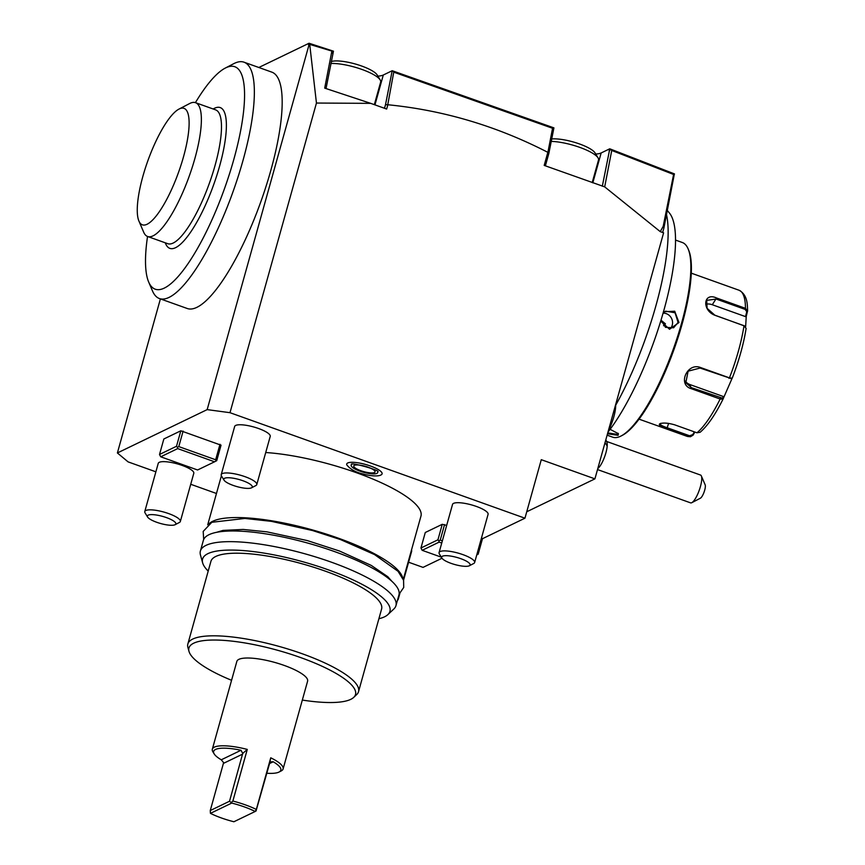 <?xml version="1.0" encoding="UTF-8"?>
<svg xmlns="http://www.w3.org/2000/svg" width="865" height="865" viewBox="0 0 865 865"><rect width="100%" height="100%" fill="white"/><g stroke="black" fill="none" stroke-linecap="round" stroke-linejoin="round"><path stroke-width="1.3" d="M258.83 67.492L309.054 43.25L333.457 51.186L326.029 88.554M377.875 76.12A31.378 7.872 -164.4 0 0 383.292 75.017L392.191 70.725L553.924 127.869L548.843 153.462L547.934 152.154L552.562 128.269L553.47 129.577M595.736 154.046A31.378 7.872 -164.4 0 0 601.153 152.954L609.749 148.802L674.462 173.908L674.019 175.476M481.513 537.889L482.486 538.7L524.947 518.2L229.993 412.692L316.449 103.043L309.713 44.396L308.578 44.969L310.805 43.812L309.713 44.396L332.387 51.23L332.798 53.576M331.728 50.613L332.387 51.23M308.578 44.969L309.054 43.25M309.043 44.742L207.167 409.621L117.391 452.957L128.085 461.878L155.873 471.814M160.403 298.901L117.391 452.957M147.537 236.469A118.137 31.324 -70.3 0 0 145.839 269.123A118.137 31.324 -70.3 0 0 148.672 282.033L152.478 290.932A125.522 33.281 -70.3 0 0 159.463 298.566L187.283 308.513A125.522 33.281 -70.3 0 0 248.915 231.679A125.522 33.281 -70.3 0 0 281.828 93.496A125.522 33.281 -70.3 0 0 271.837 72.141L244.017 62.194A125.522 33.281 -70.3 0 0 233.777 63.664L225.181 68.13A118.137 31.324 -70.3 0 0 195.414 102.643M441.345 557.179L422.152 550.313L420.952 547.999L425.277 532.505L442.264 524.309L446.675 525.379M441.993 558.239L423.039 567.386L408.594 562.218M190.722 484.281L216.455 493.483M229.993 412.692L207.167 409.621M160.717 456.796L177.703 448.6L214.563 461.791L197.588 469.987L160.717 456.796L159.517 454.471L163.842 438.988L180.828 430.792L221.051 445.172L216.726 460.667L215.947 461.077L215.655 459.769L219.98 444.286M265.728 452.525A101.529 25.453 15.6 0 1 370.782 478.194A101.529 25.453 15.6 0 1 420.952 516.146L403.285 579.399M347.741 462.97A18.36 4.606 -164.4 0 0 346.854 465.024C350.585 469.479 356.023 472.463 363.159 473.977C367.225 475.318 376.945 476.939 380.751 475.09L381.454 474.68A18.36 4.606 -164.4 0 0 369.874 465.813A18.36 4.606 -164.4 0 0 347.741 462.97M476.377 506.436A18.457 4.628 15.6 0 1 488.087 514.329L474.636 562.52A18.457 4.628 15.6 0 1 473.706 563.504L469.371 565.753A14.77 3.698 15.6 0 1 451.043 563.342A14.77 3.698 -164.4 0 1 441.896 558.087L439.355 553.914A18.457 4.628 -164.4 0 1 439.074 552.594L452.536 504.403A18.457 4.628 15.6 0 1 476.377 506.436M411.481 550.075A18.457 4.628 15.6 0 1 411.664 551.21L403.566 580.22M182.083 465.392A18.457 4.628 15.6 0 1 193.792 473.285L180.342 521.476A18.457 4.628 15.6 0 1 179.412 522.46L175.087 524.709A14.77 3.698 15.6 0 1 156.749 522.287A14.77 3.698 -164.4 0 1 147.601 517.043L145.071 512.869A18.457 4.628 -164.4 0 1 144.779 511.539L158.241 463.348A18.457 4.628 15.6 0 1 182.083 465.392M258.516 428.499A18.457 4.628 15.6 0 1 270.226 436.393L256.775 484.584A18.457 4.628 15.6 0 1 255.845 485.568L251.51 487.828A14.77 3.698 15.6 0 1 233.182 485.406A14.77 3.698 -164.4 0 1 224.035 480.151L221.494 475.977A18.457 4.628 -164.4 0 1 221.213 474.658L234.664 426.467A18.457 4.628 15.6 0 1 258.516 428.499M444.545 524.612L440.22 540.106L442.35 540.863M476.756 554.919L478.161 554.184L482.486 538.7M477.383 554.606L477.145 553.535M524.947 518.2L541.285 459.683L594.915 478.864L663.606 232.836L660.255 231.636L663.206 226.316L673.673 174.114L672.851 173.27M442.264 524.309L437.939 539.803L438.836 540.809L440.22 540.106M420.952 547.999L437.939 539.803M422.152 550.313L439.139 542.117L441.745 543.047M439.139 542.117L438.836 540.809M384.503 108.287L385.509 104.687L387.855 104.751C443.507 110.233 496.834 126.095 547.837 152.337L544.193 165.41L604.689 186.872L660.255 231.636M316.449 103.043L370.707 103.357L324.699 88.122L331.782 51.554M387.855 104.751L386.655 109.055L370.707 103.357M604.689 186.872L611.739 150.467L673.273 174.341M673.673 174.114L674.051 175.595L663.898 228.014L663.206 226.316M663.898 228.014L662.655 232.501M526.742 511.766L594.915 478.864M611.739 150.467L611.382 149.429L609.479 150.424L610.939 149.667M602.321 186.202L609.479 150.424M609.144 151.007L609.749 148.802M545.383 165.842L548.843 153.462M387.823 104.351L393.91 71.308L553.038 128.009M394.029 72.26L552.562 128.269M385.509 104.687L392.191 70.725M393.348 71.611L393.91 71.308M331.252 61.566A25.107 6.293 -164.4 0 1 361.613 66.01A25.107 6.293 15.6 0 1 377.162 74.941L380.2 79.948A29.54 7.407 15.6 0 0 361.916 69.438A29.54 7.407 -164.4 0 0 330.873 63.48M380.2 79.948A29.54 7.407 15.6 0 1 380.654 82.067L374.35 104.654M551.643 138.984A25.107 6.293 -164.4 0 1 579.474 143.947A25.107 6.293 15.6 0 1 595.023 152.878L598.061 157.884A29.54 7.407 15.6 0 0 579.777 147.374A29.54 7.407 -164.4 0 0 551.178 141.395M598.061 157.884A29.54 7.407 15.6 0 1 598.515 160.003L592.211 182.591M666.504 214.585A134.756 35.724 -70.3 0 1 667.542 245.682A134.756 35.724 109.7 0 1 615.675 405.274M667.304 210.422L669.478 213.104A128.355 34.027 -70.3 0 1 675.414 245.811A128.355 34.027 109.7 0 1 607.954 432.165M675.522 240.07L682.334 242.514A103.367 27.41 109.7 0 1 688.086 248.796A103.367 27.41 109.7 0 1 673.327 349.071A103.367 27.41 109.7 0 1 621.135 435.96A103.367 27.41 109.7 0 1 620.605 436.23A103.367 27.41 109.7 0 1 612.701 437.171L607.111 435.171M610.117 429.321L618.41 433.7L618.097 435.322L607.5 433.787M663.477 311.735L674.711 311.227L678.971 322.548L669.521 329.262L660.719 321.099M618.097 433.3L617.621 434.403L607.749 432.9M688.086 248.796L688.659 250.136A102.265 27.107 109.7 0 1 674.051 349.33A102.265 27.107 109.7 0 1 622.422 435.29L621.135 435.96M694.909 432.057L693.081 435.149L690.389 436.771L666.893 428.629C660.568 426.488 658.211 424.866 659.844 423.764C662.99 422.563 667.953 422.92 674.732 424.845L696.941 432.792L700.131 432.262C707.581 425.861 715.193 414.843 722.978 399.23L720.145 399.025L691.232 388.677C677.252 384.828 687.221 362.165 700.531 367.528L729.444 377.864L732.223 378.189A74.79 19.83 -70.3 0 0 746.106 328.462L746.138 328.311C743.64 343.946 739.002 360.575 732.212 378.2M693.081 435.149L692.735 434.619L689.567 435.755L667.369 427.818C661.401 425.807 659.184 424.315 660.709 423.309M746.106 328.462L744.008 325.705L715.096 315.357C701.677 310.459 703.202 291.829 716.555 297.993L745.468 308.329L747.555 311.216L746.776 311.66L745.522 316.622L712.295 304.739A11.072 7.547 -145.5 0 0 705.851 304.264M732.104 378.319L722.989 399.197L722.61 398.224L691.449 387.682L685.815 382.708L688.118 371.171L700.088 368.047L731.239 378.578M731.087 378.719L732.223 378.189M744.851 326.105L714.847 315.184L707.094 308.318L706.727 300.36L716.198 299.052L745.111 309.389L746.776 311.66M744.603 325.964L743.759 325.521M745.111 309.389L745.468 308.329A77.526 20.555 -70.3 0 0 739.078 290.251C748.03 295.138 747.317 305.648 747.609 310.751L746.257 316.309L745.63 326.765M694.357 431.862L692.735 434.619M723.616 397.403L723.226 396.473L690 384.59A11.072 10.315 -25.2 0 1 685.221 381.043M746.257 316.309L745.522 316.622M723.226 396.473L722.61 398.224M663.098 313.065L665.585 311.162L675.068 312.773L678.063 322.429L673.608 327.781L665.499 327.338L661.011 320.115M670.429 328.603A9.234 8.596 -115.8 0 0 672.235 325.24A9.234 8.596 64.2 0 0 663.077 313.13M663.531 325.716L665.445 323.824L661.033 320.245M605.824 439.777A22.155 22.155 0 0 1 606.916 442.318A14.77 3.914 109.7 0 1 607.176 446.232A22.155 15.116 -175.2 0 0 604.981 442.793M597.791 468.56A14.77 3.914 -70.3 0 0 607.176 446.232M597.51 469.565L690.584 502.857A14.77 3.914 -70.3 0 0 691.795 502.684A14.77 3.914 -70.3 0 0 701.688 480.043A14.77 3.914 -70.3 0 0 701.353 475.945A14.77 3.914 -70.3 0 0 700.531 475.047L606.581 441.442M705.137 484.8A7.385 1.957 109.7 0 1 705.159 484.843A7.385 1.957 109.7 0 1 704.11 492.012A7.385 1.957 109.7 0 1 700.38 498.218L691.795 502.684M615.653 404.593A20.706 5.493 109.7 0 1 608.3 430.932M183.11 431.094L178.785 446.589L215.655 459.769M180.828 430.792L176.503 446.275L177.401 447.292L178.785 446.589M159.517 454.471L176.503 446.275M214.563 461.791L215.947 461.077M177.703 448.6L177.401 447.292M402.733 578.058A101.529 25.453 -164.4 0 0 318.796 531.77A101.529 25.453 -164.4 0 0 212.736 521.271A101.529 25.453 -164.4 0 0 208.887 523.931M208.206 571.084A97.258 24.382 15.6 0 1 202.648 562.877L200.464 555.006A101.529 25.453 15.6 0 1 200.388 551.037L203.372 540.365A101.529 25.453 15.6 0 1 208.984 534.7A101.529 25.453 15.6 0 1 321.456 547.167A101.529 25.453 15.6 0 1 398.938 594.969L395.965 605.641A101.529 25.453 15.6 0 1 393.835 609.003L387.898 614.593A97.258 24.382 15.6 0 1 384.557 616.81A97.258 24.382 15.6 0 1 378.892 618.735M200.388 551.037A101.529 25.453 15.6 0 1 206 545.372A101.529 25.453 15.6 0 1 318.471 557.838A101.529 25.453 15.6 0 1 395.965 605.641M202.648 562.877A97.258 24.382 15.6 0 1 207.946 553.632A97.258 24.382 15.6 0 1 322.537 567.818A97.258 24.382 15.6 0 1 387.898 614.593M231.571 680.301A86.468 21.679 15.6 0 1 189.003 651.41L187.91 647.474A88.608 22.209 15.6 0 1 187.846 644.014L210.909 561.396A88.608 22.209 -164.4 0 1 215.807 556.444A88.608 22.209 15.6 0 1 313.973 567.332A88.608 22.209 15.6 0 1 381.595 609.047L358.532 691.665A88.608 22.209 15.6 0 1 356.672 694.595L353.709 697.395A86.468 21.679 15.6 0 1 350.736 699.363A86.468 21.679 15.6 0 1 302.328 700.066M187.846 644.014A88.608 22.209 15.6 0 1 192.744 639.062A88.608 22.209 15.6 0 1 290.9 649.939A88.608 22.209 15.6 0 1 358.532 691.665M189.003 651.41A86.468 21.679 15.6 0 1 193.717 643.192A86.468 21.679 15.6 0 1 295.592 655.811A86.468 21.679 15.6 0 1 353.709 697.395M242.719 753.437L229.528 801.25L231.733 803.077L210.444 813.36L210.26 810.548L223.613 762.649L221.278 759.794A34.892 8.747 -164.4 0 1 214.174 753.902A34.892 8.747 -164.4 0 1 241.021 750.258L242.719 753.437L247.282 749.414A36.73 9.212 -164.4 0 0 212.336 749.177L236.848 661.401A36.73 9.212 15.6 0 1 284.293 665.455A36.73 9.212 15.6 0 1 307.605 681.155L283.104 768.942A36.73 9.212 -164.4 0 0 270.745 757.805L269.696 763.081L271.21 761.827L273.199 761.773A34.892 8.747 -164.4 0 1 279.081 772.023L281.255 770.899A36.73 9.212 -164.4 0 0 283.104 768.942M212.336 749.177A36.73 9.212 -164.4 0 0 212.898 751.815L214.174 753.902M247.282 749.414L232.869 801.044A36.73 9.212 -164.4 0 1 245.368 804.872A36.73 9.212 -164.4 0 1 256.332 809.435L270.745 757.805M210.444 813.36A34.892 8.747 -164.4 0 0 233.907 821.75L255.197 811.467A34.892 8.747 -164.4 0 0 231.733 803.077M231.496 802.288L232.869 801.044M229.528 801.25L210.26 810.548M256.332 809.435L255.197 811.467M256.008 811.056L269.696 763.081M266.842 773.256A34.892 8.747 -164.4 0 0 279.081 772.023M351.644 464.624L351.601 464.656A13.754 3.449 -164.4 0 0 360.381 471.284A13.754 3.449 -164.4 0 0 376.902 473.404A13.754 3.449 -164.4 0 0 377.583 471.901L377.562 471.868M354.358 465.338A11.072 2.779 15.6 0 1 366.63 466.7A11.072 2.779 15.6 0 1 375.075 471.912A11.072 2.779 15.6 0 1 374.469 472.528A11.072 2.779 15.6 0 1 362.197 471.166A11.072 2.779 15.6 0 1 353.742 465.954A11.072 2.779 15.6 0 1 354.358 465.338M439.074 552.594A18.457 4.628 -164.4 0 1 462.916 554.627A18.457 4.628 15.6 0 1 474.636 562.52M469.371 565.753A14.77 3.698 15.6 0 0 460.742 558.66A14.77 3.698 -164.4 0 0 446.621 555.676A14.77 3.698 -164.4 0 0 441.896 558.087M398.019 598.266A18.457 4.628 15.6 0 1 398.203 599.402A18.457 4.628 15.6 0 1 397.457 600.288M144.779 511.539A18.457 4.628 -164.4 0 1 168.632 513.583A18.457 4.628 15.6 0 1 180.342 521.476M175.087 524.709A14.77 3.698 15.6 0 0 166.458 517.605A14.77 3.698 -164.4 0 0 152.327 514.621A14.77 3.698 -164.4 0 0 147.601 517.043M221.213 474.658A18.457 4.628 -164.4 0 1 245.054 476.691A18.457 4.628 15.6 0 1 256.775 484.584M251.51 487.828A14.77 3.698 15.6 0 0 242.881 480.724A14.77 3.698 -164.4 0 0 228.76 477.74A14.77 3.698 -164.4 0 0 224.035 480.151M159.463 298.566A125.522 33.281 -70.3 0 0 221.094 221.721A125.522 33.281 -70.3 0 0 254.007 83.548A125.522 33.281 -70.3 0 0 244.017 62.194M148.672 282.033A118.137 31.324 -70.3 0 0 206.681 231.063A118.137 31.324 -70.3 0 0 244.233 86.846A118.137 31.324 -70.3 0 0 225.181 68.13M213.136 108.979L214.109 108.471A74.758 19.819 109.7 0 1 214.498 108.276A74.758 19.819 109.7 0 1 219.602 166.123A74.758 19.819 109.7 0 1 175.573 247.682A74.758 19.819 109.7 0 1 165.691 243.822L165.258 242.806M195.512 102.675L215.623 109.866A71.071 18.846 109.7 0 1 212.412 174.297A71.071 18.846 109.7 0 1 173.184 243.043A71.071 18.846 -70.3 0 1 167.745 243.692L147.634 236.502A71.071 18.846 -70.3 0 0 152.532 236.091A71.071 18.846 -70.3 0 0 192.052 167.886A71.071 18.846 -70.3 0 0 195.512 102.675A71.071 18.846 -70.3 0 0 190.073 103.324A71.071 18.846 -70.3 0 0 189.705 103.508L178.979 109.087A61.837 16.392 -70.3 0 0 147.753 161.063A61.837 16.392 -70.3 0 0 138.919 221.051A61.837 16.392 -70.3 0 0 147.093 224.251A61.837 16.392 -70.3 0 0 183.51 156.781A61.837 16.392 -70.3 0 0 179.293 108.936A61.837 16.392 -70.3 0 0 178.979 109.087M138.919 221.051L143.677 232.177A71.071 18.846 -70.3 0 0 147.634 236.502M592.817 182.807L601.153 152.954M374.956 104.87L383.292 75.017M618.097 435.322L617.621 434.403M639.062 419.157L686.853 436.252A77.526 20.555 -70.3 0 0 689.102 436.576L689.567 435.755M666.893 428.629L668.602 423.374M729 378.383L729.444 377.864A77.526 20.555 -70.3 0 0 744.008 325.705M696.941 432.792A77.526 20.555 -70.3 0 0 720.145 399.025L720.361 398.03M716.555 297.993L712.295 304.739M691.232 388.677L690 384.59M678.971 322.548L678.063 322.429M241.021 750.258L221.278 759.794M242.697 754.085L223.429 763.384M269.556 763.535L273.199 761.773M690.389 436.771L686.853 436.252M691.286 273.156L739.078 290.251M705.159 484.843L701.353 475.945M221.397 475.804L207.719 524.796M351.601 464.656C347.752 461.132 382.762 470.938 377.594 471.912M398.203 599.402L399.868 593.455M203.675 539.511L203.189 531.424L211.817 522.287L244.86 518.438L271.437 521.357L312.546 530.537L340.518 539.576L374.534 554.573L398.062 571.322L403.577 580.274L403.717 587.476L399.122 594.082M391.899 581.334L387.779 576.706L371.258 565.407L339.415 550.983L307.313 540.582L266.939 531.856L243.184 529.445L223.04 530.396L216.455 532.343"/></g></svg>
